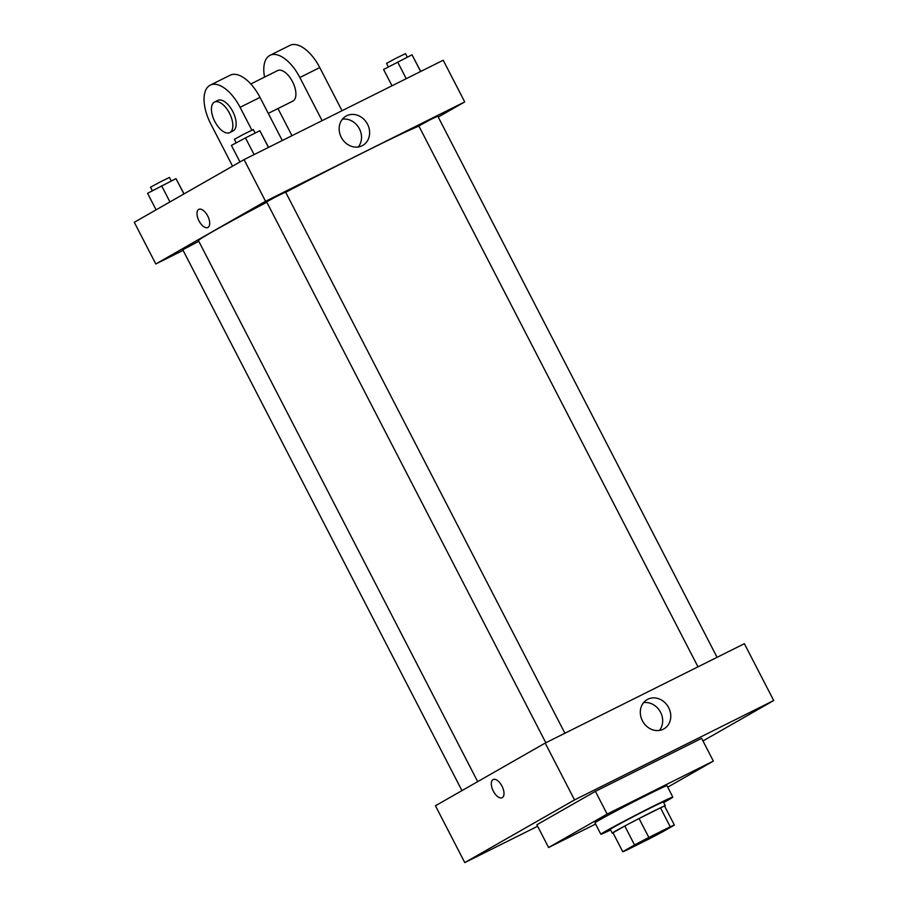 <?xml version="1.0" encoding="UTF-8"?>
<svg xmlns="http://www.w3.org/2000/svg" width="908" height="908" viewBox="0 0 908 908"><rect width="100%" height="100%" fill="white"/><g stroke="black" fill="none" stroke-linecap="round" stroke-linejoin="round"><path stroke-width="1.36" d="M665.167 830.116L629.63 848.185L648.335 837.948L665.167 830.116M670.252 826.791L648.845 837.471A29.056 0.704 -27.3 0 0 634.556 844.962L622.752 851.704A29.056 0.704 -27.3 0 1 622.752 851.704A29.056 0.704 -27.3 0 0 626.895 850.013L648.301 839.332A29.056 0.704 -27.3 0 0 662.59 831.83L674.394 825.088A29.056 0.704 -27.3 0 1 674.394 825.088A29.056 0.704 -27.3 0 0 670.252 826.791L660.479 807.848L639.062 818.528L648.845 837.471M612.991 832.795A29.056 0.704 -27.3 0 1 612.979 832.784A29.056 0.704 -27.3 0 1 612.979 832.761L622.752 851.704L612.979 832.784M639.062 818.528A29.056 0.704 -27.3 0 0 624.783 826.019L612.979 832.761M660.479 807.848A29.056 0.704 -27.3 0 1 664.611 806.134A29.056 0.704 -27.3 0 1 664.611 806.145L674.394 825.077M664.69 806.281A29.851 0.715 152.7 0 0 665.326 805.759A29.851 0.715 152.7 0 0 638.472 818.812A29.851 0.715 152.7 0 0 612.264 833.147A29.851 0.715 152.7 0 0 613.059 832.931M612.264 833.147L610.312 829.356A29.851 0.715 -27.3 0 1 636.508 815.032A29.851 0.715 -27.3 0 1 663.373 801.98L665.326 805.759M624.783 826.019L634.556 844.962M610.619 829.946A40.52 0.976 -27.3 0 1 600.835 834.248A40.52 0.976 -27.3 0 1 636.395 814.794A40.52 0.976 -27.3 0 1 672.839 797.088A40.52 0.976 -27.3 0 1 668.379 799.937A40.52 0.976 -27.3 0 1 663.669 802.558M600.835 834.248L594.967 822.886A40.52 0.976 -27.3 0 1 630.527 803.432A40.52 0.976 -27.3 0 1 666.983 785.715L672.839 797.088M595.58 824.078L548.591 847.516L607.134 814.079L713.359 761.086L667.72 787.157M548.591 847.516L536.866 824.782L595.398 791.345L701.623 738.352L713.359 761.086M595.398 791.345L607.134 814.079M702.962 740.951L773.707 700.533L574.537 799.914L464.783 862.6L537.627 826.257M773.707 700.533L744.367 643.704L545.197 743.073L435.443 805.771L464.783 862.6M642.41 720.782A16.866 14.664 -119.7 0 1 647.177 699.58A16.866 14.664 -119.7 0 1 668.277 706.957A16.866 14.664 -119.7 0 1 663.907 728.874A16.866 14.664 -119.7 0 1 642.41 720.782M545.197 743.073L574.537 799.914M501.999 786.146A10.124 4.994 63.5 0 1 502.181 797.689A10.124 4.994 63.5 0 1 493.18 790.857A10.124 4.994 63.5 0 1 493.135 779.563A10.124 4.994 63.5 0 1 501.999 786.146M659.424 730.429A16.866 14.664 60.3 0 0 660.184 711.577A16.866 14.664 60.3 0 0 643.556 702.656M493.135 779.563A10.124 4.994 -116.5 0 0 493.192 790.857A10.124 4.994 -116.5 0 0 502.181 797.689M477.687 781.64L198.466 240.654A125.815 3.03 -27.3 0 1 266.827 202.212M285.702 192.28A125.815 3.03 -27.3 0 1 418.894 126.11M717.07 657.324L437.758 116.145L430.585 119.572L418.804 125.928L697.991 666.847M461.956 790.63L182.78 249.745L198.795 241.278M545.822 742.767L266.634 201.848L275.998 196.73L285.589 192.065L564.912 733.244M155.801 263.978L183.098 250.358L155.801 263.978L265.556 201.281L155.801 263.978L134.293 222.301L244.048 159.604L265.556 201.281L464.726 101.912L265.556 201.281M464.726 101.912L438.224 117.053L464.726 101.912L443.218 60.234L244.048 159.604M420.756 71.448L412.016 54.809L383.596 69.485L392.006 85.783M412.016 54.809L420.631 71.505M397.636 61.982L406.262 78.678M388.352 66.942L386.536 63.412L395.899 58.294L405.49 53.629L407.306 57.159M268.586 147.368L259.847 130.729L245.478 137.903L231.427 145.405L239.962 161.942M259.847 130.729L268.462 147.425M245.478 137.903L254.092 154.598M236.194 142.862L234.366 139.333L243.73 134.214L253.321 129.549L255.137 133.079M184.029 193.892L175.993 178.626L147.573 193.302L156.108 209.839M175.993 178.626L183.915 193.96M161.624 185.799L169.955 201.939M152.34 190.759L150.524 187.23L159.876 182.111L169.467 177.446L171.283 180.976M341.26 137.312A16.866 14.664 -119.7 0 1 346.027 116.111A16.866 14.664 -119.7 0 1 367.127 123.488A16.866 14.664 -119.7 0 1 362.757 145.416A16.866 14.664 -119.7 0 1 341.26 137.312M358.274 146.96A16.866 14.664 60.3 0 0 359.035 128.107A16.866 14.664 60.3 0 0 342.407 119.186M207.694 215.945A10.124 4.994 63.5 0 1 207.875 227.488A10.124 4.994 63.5 0 1 198.875 220.655A10.124 4.994 63.5 0 1 198.829 209.362A10.124 4.994 63.5 0 1 207.694 215.945M198.829 209.362A10.124 4.994 -116.5 0 0 198.886 220.655A10.124 4.994 -116.5 0 0 207.875 227.488M268.269 113.387L292.83 101.128A17.059 8.422 -116.5 0 0 292.739 82.106A17.059 8.422 -116.5 0 0 277.598 70.597A17.059 8.422 -116.5 0 0 277.383 70.71M291.979 135.701L277.962 108.551M322.113 120.662L299.844 77.509L319.764 67.567A34.118 16.832 -116.5 0 0 289.89 45.4L269.982 55.343A34.118 16.832 63.5 0 1 299.844 77.509M264.546 77.112A34.118 16.832 63.5 0 1 269.982 55.343M251.879 130.15L240.087 107.314L260.006 97.383L282.286 140.536M260.006 97.383A34.118 16.832 -116.5 0 0 230.144 75.216L210.225 85.148A34.118 16.832 -116.5 0 0 210.826 124.033L232.573 166.164M342.032 110.719L319.764 67.567M229.758 132.602L233.072 130.945A17.059 8.422 -116.5 0 0 233.277 130.831A17.059 8.422 -116.5 0 0 232.879 111.707A17.059 8.422 -116.5 0 0 217.841 100.413L214.526 102.071A17.059 8.422 63.5 0 1 229.565 113.364A17.059 8.422 63.5 0 1 229.962 132.489A17.059 8.422 63.5 0 1 229.758 132.602A17.059 8.422 63.5 0 1 214.606 121.093A17.059 8.422 63.5 0 1 214.526 102.071M240.087 107.314A34.118 16.832 -116.5 0 0 210.225 85.148M277.598 70.597L250.801 83.967"/></g></svg>
